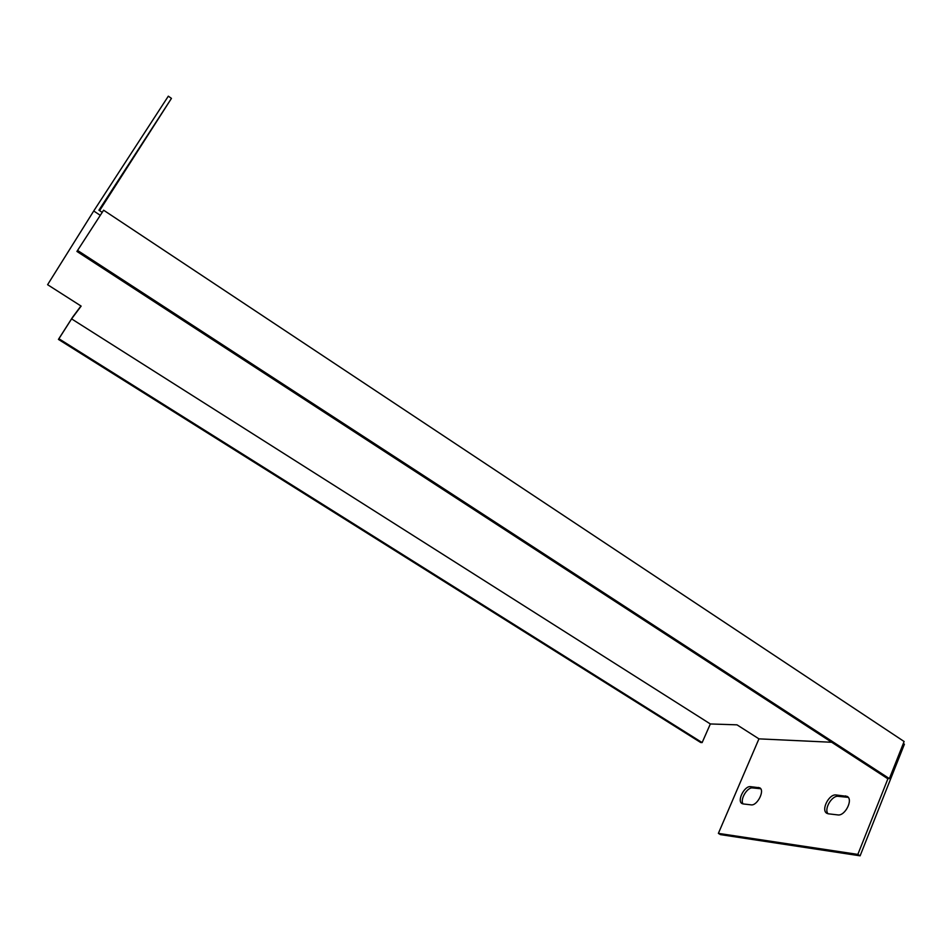 <?xml version="1.0" encoding="UTF-8"?>
<svg xmlns="http://www.w3.org/2000/svg" width="952" height="952" viewBox="0 0 952 952"><rect width="100%" height="100%" fill="white"/><g stroke="black" fill="none" stroke-linecap="round" stroke-linejoin="round"><path stroke-width="1.43" d="M102.197 212.367L98.925 210.202L171.455 98.377L168.325 96.176L93.724 210.987L47.6 284.696L81.134 306.104L71.59 318.884L710.347 723.96L737.003 724.841L758.946 738.859L831.691 742.262M100.293 215.33L93.724 210.987M80.956 305.985L72.661 317.111L58.429 339.4L700.708 742.512L702.136 742.584L710.347 723.96M904.114 741.501L103.613 210.202L77.564 250.435L889.382 778.605L904.114 741.501M758.946 738.859L718.379 833.369L720.426 834.618L860.108 855.824L904.4 744.226L903.317 743.512M889.382 778.605L887.347 778.45L76.91 251.435L77.564 250.435M171.455 98.377L99.591 210.642M131.721 160.103L118.833 180.011L131.65 160.055M99.484 210.57L102.697 205.644L99.544 210.606M760.684 788.732L752.58 787.935C747.237 786.983 739.692 799.716 743.107 803.928M848.22 797.359L838.26 796.336C831.905 795.253 823.766 809.069 828.014 813.758M718.379 833.369L857.847 854.408L888.014 778.51M828.418 813.817L826.943 813.353C820.648 810.354 828.93 793.766 836.094 794.968L847.101 796.384C853.539 799.382 845.067 816.292 837.784 814.912L828.418 813.817M743.179 803.94L742.048 803.583C736.669 801.072 744.452 785.614 750.545 786.661L759.696 787.804C765.182 790.315 757.233 806.058 751.068 804.856L743.179 803.94M71.59 318.884L58.917 338.745L702.136 742.584M58.917 338.745L58.429 339.4M857.847 854.408L860.108 855.824M836.094 794.968L838.26 796.336M845.495 795.884L847.673 797.264M750.545 786.661L752.58 787.935M758.47 787.435L760.505 788.708"/></g></svg>
